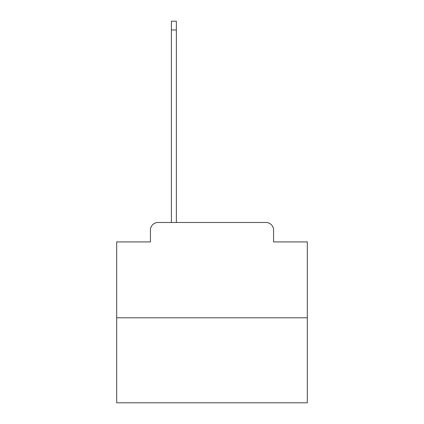 <?xml version="1.0" encoding="UTF-8"?>
<svg xmlns="http://www.w3.org/2000/svg" width="424" height="424" viewBox="0 0 424 424"><rect width="100%" height="100%" fill="white"/><g stroke="black" fill="none" stroke-linecap="round" stroke-linejoin="round"><path stroke-width="0.64" d="M150.435 230.11L150.435 241.924L150.435 230.11A7.627 7.627 0 0 1 158.057 222.483L171.402 222.483L171.402 21.2L176.358 21.2L176.358 222.483L265.943 222.483L158.057 222.483M307.305 317.788L116.695 317.788L116.695 402.8L307.305 402.8L307.305 241.924L273.565 241.924L273.565 230.11A7.627 7.627 0 0 0 265.943 222.483M116.695 317.788L116.695 241.924L150.435 241.924M273.565 241.924L273.565 230.11M171.402 29.966L176.358 29.966"/></g></svg>
